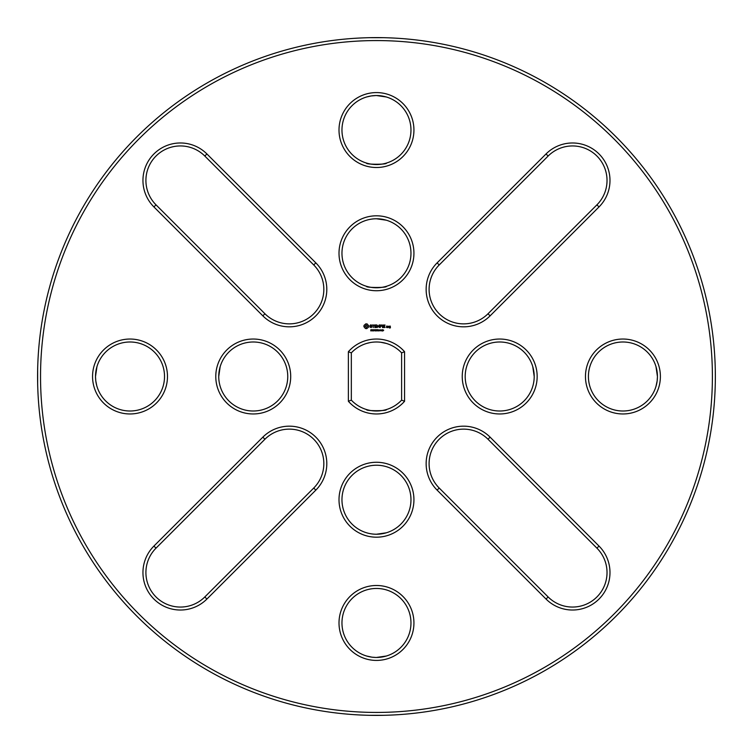 <?xml version="1.0" encoding="UTF-8"?>
<svg xmlns="http://www.w3.org/2000/svg" width="753" height="753" viewBox="0 0 753 753"><rect width="100%" height="100%" fill="white"/><g stroke="black" fill="none" stroke-linecap="round" stroke-linejoin="round"><path stroke-width="1.13" d="M712.394 376.5A335.923 335.923 0 0 1 208.506 667.422A335.923 335.923 0 0 1 208.506 85.578A335.923 335.923 0 0 1 712.394 376.5M153.923 206.934L262.844 315.855A37.462 37.462 0 0 0 315.827 315.855A37.462 37.462 0 0 0 315.827 262.872L206.906 153.951A37.462 37.462 0 0 0 153.923 153.951A37.462 37.462 0 0 0 153.923 206.934L156.012 204.844L264.934 313.766A34.506 34.506 0 0 0 313.728 313.766A34.506 34.506 0 0 0 313.728 264.962L204.816 156.05A34.506 34.506 0 0 0 156.012 156.05A34.506 34.506 0 0 0 156.012 204.844M365.845 323.837L364.019 325.371L363.897 326.68L365.431 328.524L366.739 328.647L368.584 327.113L368.706 325.795L367.172 323.95L365.845 323.837M370.532 324.891L369.902 326.049L371.596 327.056L369.977 327.075L371.276 327.593L371.897 326.435L370.203 325.428L371.766 325.211L370.532 324.891M372.151 325.042L373.055 325.192L373.206 327.593L373.356 325.192L374.25 325.042L372.151 325.042M376.293 324.891L374.646 325.042L374.796 327.593L376.453 327.442L374.947 327.291L374.947 326.388L376.152 326.237L374.947 326.087L374.947 325.192L376.293 324.891M371.624 330.586L370.664 330.859L371.445 330.605L370.805 329.767L371.568 329.758L370.843 330.012L371.624 330.586M372.697 330.068L371.888 330.934L371.888 329.692L372.697 330.068M373.855 330.934L373.064 329.823L372.914 330.934L372.914 329.692L373.704 330.708L373.855 329.692L373.855 330.934M374.665 330.463L374.147 330.313L374.665 330.463M376.359 329.692L376.039 330.934L375.587 329.908L375.154 330.934L374.825 329.692L375.258 330.727L375.681 329.692L375.935 330.736L376.359 329.692M376.472 92.581A37.462 37.462 0 0 0 344.027 148.774A37.462 37.462 0 0 0 408.917 148.774A37.462 37.462 0 0 0 376.472 92.581M376.472 215.81A37.462 37.462 0 0 0 344.027 272.002A37.462 37.462 0 0 0 408.917 272.002A37.462 37.462 0 0 0 376.472 215.81M546.038 153.951L437.116 262.872A37.462 37.462 0 0 0 437.116 315.855A37.462 37.462 0 0 0 490.099 315.855L599.011 206.934A37.462 37.462 0 0 0 599.011 153.951A37.462 37.462 0 0 0 546.038 153.951L548.128 156.05L439.206 264.962A34.506 34.506 0 0 0 439.206 313.766A34.506 34.506 0 0 0 488 313.766L596.922 204.844A34.506 34.506 0 0 0 596.922 156.05A34.506 34.506 0 0 0 548.128 156.05M379.277 324.891L378.213 326.548L376.989 325.042L377.14 327.593L377.291 325.588L378.204 326.99L379.126 325.588L379.427 327.433L379.277 324.891M381.846 325.042L380.049 325.042L380.199 327.593L380.35 326.388L381.545 326.237L380.35 326.087L380.35 325.192L381.846 325.042M382.618 325.042L382.468 327.593L382.618 325.042M385.065 325.042L383.268 325.042L383.409 327.593L385.065 327.442L383.569 327.291L383.569 326.388L384.764 326.237L383.569 326.087L383.569 325.192L385.065 325.042M377.498 330.586L376.547 330.859L377.328 330.605L376.688 329.767L377.451 329.758L376.726 330.012L377.498 330.586M378.787 330.934L378.166 330.445L377.761 330.934L377.761 329.692L378.543 329.87L378.787 330.934M379.352 330.463L378.834 330.313L379.352 330.463M380.444 330.313L379.691 330.802L379.691 329.833L380.444 330.313M381.526 330.313L380.773 330.802L380.773 329.833L381.526 330.313M382.543 330.934L381.875 330.934L382.157 329.692L382.543 330.934M383.691 330.238L382.938 330.944L383.522 330.398L382.938 329.786L383.691 330.238M387.484 327.593L387.626 326.237L386.6 326.087L386.449 327.442L387.484 327.593M388.2 326.237L388.049 327.593L389.075 326.416L388.2 326.237M390.261 326.087L389.226 326.237L389.226 326.981L390.101 327.122L389.376 328.007L390.402 327.856L390.261 326.087M92.553 376.5A37.462 37.462 0 0 0 148.746 408.945A37.462 37.462 0 0 0 148.746 344.055A37.462 37.462 0 0 0 92.553 376.5M215.782 376.5A37.462 37.462 0 0 0 271.974 408.945A37.462 37.462 0 0 0 271.974 344.055A37.462 37.462 0 0 0 215.782 376.5M206.906 599.049L315.827 490.128A37.462 37.462 0 0 0 315.827 437.145A37.462 37.462 0 0 0 262.844 437.145L153.923 546.066A37.462 37.462 0 0 0 153.923 599.049A37.462 37.462 0 0 0 206.906 599.049L204.816 596.95L313.728 488.038A34.506 34.506 0 0 0 313.728 439.234A34.506 34.506 0 0 0 264.934 439.234L156.012 548.156A34.506 34.506 0 0 0 156.012 596.95A34.506 34.506 0 0 0 204.816 596.95M376.472 660.419A37.462 37.462 0 0 0 408.917 604.226A37.462 37.462 0 0 0 344.027 604.226A37.462 37.462 0 0 0 376.472 660.419M348.375 401.283A37.462 37.462 0 0 0 404.568 401.283L404.568 351.717A37.462 37.462 0 0 0 348.375 351.717L348.375 401.283L351.331 400.135L351.331 352.865A34.506 34.506 0 0 1 401.613 352.865L401.613 400.135A34.506 34.506 0 0 1 351.331 400.135M537.162 376.5A37.462 37.462 0 0 0 480.969 344.055A37.462 37.462 0 0 0 480.969 408.945A37.462 37.462 0 0 0 537.162 376.5M376.472 537.19A37.462 37.462 0 0 0 408.917 480.998A37.462 37.462 0 0 0 344.027 480.998A37.462 37.462 0 0 0 376.472 537.19M599.011 546.066L490.099 437.145A37.462 37.462 0 0 0 437.116 437.145A37.462 37.462 0 0 0 437.116 490.128L546.038 599.049A37.462 37.462 0 0 0 599.011 599.049A37.462 37.462 0 0 0 599.011 546.066L596.922 548.156L488 439.234A34.506 34.506 0 0 0 439.206 439.234A34.506 34.506 0 0 0 439.206 488.038L548.128 596.95A34.506 34.506 0 0 0 596.922 596.95A34.506 34.506 0 0 0 596.922 548.156M660.39 376.5A37.462 37.462 0 0 0 604.198 344.055A37.462 37.462 0 0 0 604.198 408.945A37.462 37.462 0 0 0 660.39 376.5M715.294 370.118L715.35 376.5A338.878 338.878 0 0 1 207.028 669.982A338.878 338.878 0 0 1 207.028 83.018A338.878 338.878 0 0 1 715.35 376.5L715.294 382.882M386.327 96.977L376.472 95.537A34.506 34.506 0 0 0 346.587 147.296A34.506 34.506 0 0 0 406.347 147.296A34.506 34.506 0 0 0 376.472 95.537L376.999 95.546M386.327 220.205L376.472 218.765A34.506 34.506 0 0 0 346.587 270.525A34.506 34.506 0 0 0 406.347 270.525A34.506 34.506 0 0 0 376.472 218.765L376.999 218.775M96.949 366.645L95.509 376.5A34.506 34.506 0 0 0 147.268 406.385A34.506 34.506 0 0 0 147.268 346.615A34.506 34.506 0 0 0 95.509 376.5L95.518 375.643M220.177 366.645L218.737 376.5A34.506 34.506 0 0 0 270.496 406.385A34.506 34.506 0 0 0 270.496 346.615A34.506 34.506 0 0 0 218.737 376.5L218.747 375.643M376.472 657.463A34.506 34.506 0 0 0 406.347 605.704A34.506 34.506 0 0 0 346.587 605.704A34.506 34.506 0 0 0 376.472 657.463C363.445 655.844 363.445 655.844 376.472 657.463L386.327 656.023L376.415 657.463M348.375 351.717L351.331 352.865M404.568 351.717L401.613 352.865M404.568 401.283L401.613 400.135M532.766 366.645L534.206 376.5A34.506 34.506 0 0 0 482.447 346.615A34.506 34.506 0 0 0 482.447 406.385A34.506 34.506 0 0 0 534.206 376.5C532.587 389.527 532.587 389.527 534.206 376.5C532.587 389.527 532.587 389.527 534.206 376.5L534.197 375.7M376.472 534.235A34.506 34.506 0 0 0 406.347 482.475A34.506 34.506 0 0 0 346.587 482.475A34.506 34.506 0 0 0 376.472 534.235C363.445 532.616 363.445 532.616 376.472 534.235C363.445 532.616 363.445 532.616 376.472 534.235L386.327 532.795L376.472 534.235M655.995 366.645L657.435 376.5A34.506 34.506 0 0 0 605.676 346.615A34.506 34.506 0 0 0 605.676 406.385A34.506 34.506 0 0 0 657.435 376.5C655.816 389.527 655.816 389.527 657.435 376.5L657.435 376.547M382.844 37.678L370.09 37.678M37.65 370.118L37.65 382.882M382.844 715.322L370.09 715.322M378.693 95.612L380.576 95.782M382.072 95.998L382.731 96.111M383.164 96.196L385.922 96.855M376.472 95.537C363.445 97.156 363.445 97.156 376.472 95.537L376.387 95.537M366.607 96.977L370.994 95.979M371.088 95.96L375.926 95.546M386.327 163.109C387.927 164.625 364.979 164.615 366.607 163.109M378.693 218.841L380.576 219.01M382.072 219.227L385.922 220.083M376.472 218.765C363.445 220.384 363.445 220.384 376.472 218.765C363.445 220.384 363.445 220.384 376.472 218.765M386.327 286.338C387.927 287.853 364.979 287.844 366.607 286.338M95.556 374.665L95.753 372.377M95.979 370.834L96.186 369.676M96.224 369.516L96.478 368.368M95.509 376.5C97.128 389.527 97.128 389.527 95.509 376.5L95.509 376.547M96.742 385.658L95.791 380.933M95.772 380.773L95.509 376.98M218.822 374.109L218.982 372.377M219.208 370.834L219.415 369.676M219.452 369.516L219.688 368.452M218.737 376.5C220.356 389.527 220.356 389.527 218.737 376.5C220.356 389.527 220.356 389.527 218.737 376.5M366.607 656.023L371.86 657.153M372.236 657.2L375.973 657.463M366.607 343.434L370.099 342.587M380.811 342.267L386.327 343.434M386.327 409.566C388.04 411.044 365.083 411.1 366.607 409.566M534.141 374.373L534.037 373.111M533.717 370.711L533.595 370.052M533.482 369.459L532.889 367.05M655.995 386.355L657.124 381.112M657.171 380.736L657.425 376.999M657.369 374.448L657.181 372.377M656.936 370.674L656.823 370.043M656.814 369.977L656.418 368.208M366.306 325.032L367.511 326.237L366.306 327.442L365.092 326.237L366.306 325.032M372.528 330.078L372.048 330.332L372.528 330.078M378.401 330.04L377.931 330.303L378.401 330.04M380.227 330.689L379.889 329.842L380.227 330.689M381.31 330.689L380.971 329.842L381.31 330.689M383.531 330.2L383.061 329.88L383.531 330.2M386.75 326.388L387.324 326.388L387.324 327.291L386.75 327.291L386.75 326.388M389.527 326.388L390.101 326.821L389.527 326.388M264.934 313.766L262.844 315.855M204.816 156.05L206.906 153.951M313.728 264.962L315.827 262.872M439.206 264.962L437.116 262.872M596.922 204.844L599.011 206.934M488 313.766L490.099 315.855M313.728 488.038L315.827 490.128M156.012 548.156L153.923 546.066M264.934 439.234L262.844 437.145M488 439.234L490.099 437.145M548.128 596.95L546.038 599.049M439.206 488.038L437.116 490.128"/></g></svg>

